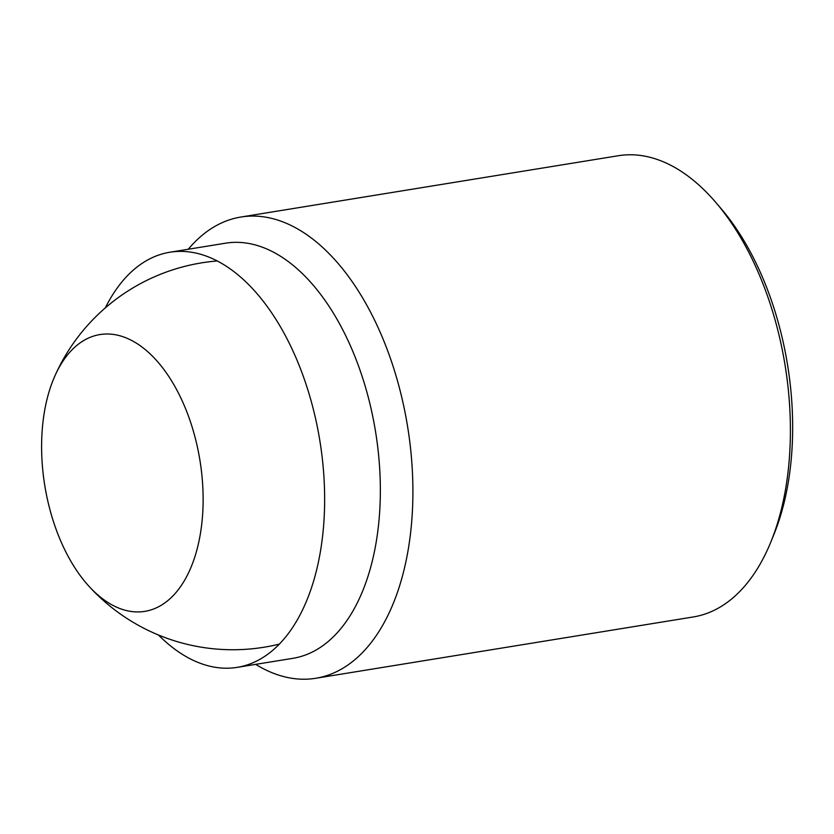<?xml version="1.0" encoding="UTF-8"?>
<svg xmlns="http://www.w3.org/2000/svg" width="834" height="834" viewBox="0 0 834 834"><rect width="100%" height="100%" fill="white"/><g stroke="black" fill="none" stroke-linecap="round" stroke-linejoin="round"><path stroke-width="1.25" d="M158.439 634.987A210.283 117.896 -99.2 0 0 237.242 667.356A210.283 117.896 -99.2 0 0 311.061 400.706A210.283 117.896 -99.2 0 0 169.823 252.243A210.283 117.896 -99.2 0 0 105.313 307.892M169.823 252.243L225.514 243.194A210.283 117.896 80.8 0 1 366.762 391.657A210.283 117.896 80.8 0 1 315.033 650.614A210.283 117.896 80.8 0 1 292.942 658.318L237.242 667.356M255.673 664.364A233.645 130.99 -99.2 0 0 315.784 678.271A233.645 130.99 -99.2 0 0 340.324 669.723A233.645 130.99 -99.2 0 0 397.808 381.993A233.645 130.99 -99.2 0 0 240.87 217.038A233.645 130.99 -99.2 0 0 216.319 225.587A233.645 130.99 -99.2 0 0 188.255 249.251M315.784 678.271L693.252 616.962A233.645 130.99 -99.2 0 0 717.803 608.413A233.645 130.99 -99.2 0 0 770.908 541.839A233.645 130.99 -99.2 0 0 775.286 320.683A233.645 130.99 -99.2 0 0 715.78 202.412A233.645 130.99 -99.2 0 0 618.338 155.729L240.87 217.038M715.78 202.412L721.014 208.531A224.294 125.757 80.8 0 1 773.942 534.385L770.908 541.839M50.676 512.378A140.185 78.594 80.8 0 1 54.71 376.363A140.185 78.594 80.8 0 1 194.061 433.586A140.185 78.594 80.8 0 1 180.884 586.146A140.185 78.594 80.8 0 1 88.769 586.052A140.185 78.594 80.8 0 1 50.676 512.378M217.226 260.969A194.697 194.697 0 0 0 54.71 376.363M88.769 586.052A194.697 194.697 0 0 0 279.453 644.077"/></g></svg>
